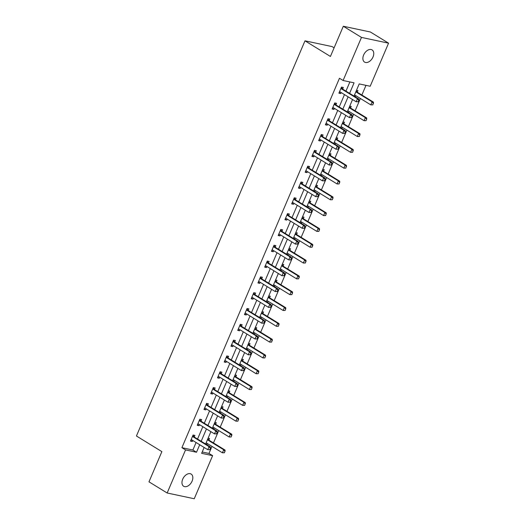 <?xml version="1.0" encoding="UTF-8"?>
<svg xmlns="http://www.w3.org/2000/svg" width="525" height="525" viewBox="0 0 525 525"><rect width="100%" height="100%" fill="white"/><g stroke="black" fill="none" stroke-linecap="round" stroke-linejoin="round"><path stroke-width="0.79" d="M182.713 479.167A7.16 4.633 -58.4 0 1 191.146 474.062A7.16 4.633 -58.4 0 1 192.084 481.156A7.16 4.633 -58.4 0 1 183.652 486.262A7.16 4.633 -58.4 0 1 182.713 479.167M363.635 55.007A7.16 4.633 -58.4 0 1 372.067 49.901A7.16 4.633 -58.4 0 1 373.006 56.995A7.16 4.633 -58.4 0 1 364.573 62.101A7.16 4.633 -58.4 0 1 363.635 55.007M334.103 47.834L332.076 46.587L304.986 40.832L136.434 435.999L161.871 451.625L148.982 481.832L167.153 492.995L185.535 449.912L196.514 452.242L199.71 444.747M304.986 40.832L330.422 56.457L343.311 26.25L370.401 32.005L388.566 43.168L370.191 86.251L359.205 83.921L354.021 96.082M202.21 451.992L208.989 453.436L211.988 446.401M213.465 442.936L218.735 430.585M220.211 427.127L225.481 414.77M226.957 411.311L232.227 398.954M233.697 395.496L238.967 383.138M240.443 379.68L245.713 367.323M247.19 363.864L252.459 351.514M253.936 348.049L259.206 335.698M260.682 332.233L265.952 319.882M267.428 316.424L272.698 304.067M274.175 300.608L279.444 288.251M280.921 284.793L286.191 272.436M287.667 268.977L292.937 256.627M294.407 253.162L299.677 240.811M301.153 237.346L306.423 224.995M307.899 221.53L313.169 209.18M314.646 205.721L319.915 193.364M321.392 189.906L326.662 177.548M328.138 174.09L333.408 161.733M334.884 158.274L340.154 145.924M341.631 142.459L346.9 130.108M348.377 126.643L353.647 114.293M355.117 110.828L360.386 98.477M361.863 95.018L365.984 85.358M208.989 453.436L212.618 455.667L194.243 498.75L167.153 492.995M356.495 90.28L357.965 90.595L357.289 92.177M354.795 96.554L355.366 96.679L355.799 95.662M349.748 106.096L351.218 106.411L350.542 107.986M348.049 112.37L348.62 112.494L349.059 111.471M343.002 121.912L344.472 122.227L343.796 123.802M341.303 128.185L341.873 128.31L342.313 127.286M336.256 137.727L337.726 138.042L337.05 139.617M334.556 144.001L335.134 144.119L335.567 143.102M329.51 153.543L330.98 153.851L330.304 155.433M327.81 159.817L328.387 159.935L328.821 158.917M322.763 169.358L324.233 169.667L323.558 171.248M321.064 175.632L321.641 175.75L322.074 174.733M316.017 185.174L317.487 185.482L316.818 187.064M314.317 191.441L314.895 191.566L315.328 190.549M309.271 200.983L310.741 201.298L310.072 202.88M307.571 207.257L308.149 207.382L308.582 206.364M302.531 216.799L303.995 217.114L303.325 218.689M300.825 223.073L301.402 223.197L301.836 222.173M295.785 232.614L297.255 232.929L296.579 234.504M294.085 238.888L294.656 239.013L295.089 237.989M289.039 248.43L290.509 248.745L289.833 250.32M287.339 254.704L287.91 254.822L288.35 253.805M282.293 264.246L283.762 264.554L283.087 266.136M280.593 270.519L281.164 270.637L281.603 269.62M275.546 280.061L277.016 280.37L276.34 281.951M273.847 286.335L274.424 286.453L274.857 285.436M268.8 295.877L270.27 296.185L269.594 297.767M267.1 302.144L267.678 302.269L268.111 301.252M262.054 311.686L263.524 312.001L262.848 313.582M260.354 317.96L260.932 318.084L261.365 317.067M255.308 327.502L256.777 327.817L256.108 329.392M253.608 333.775L254.185 333.9L254.618 332.876M248.561 343.317L250.031 343.632L249.362 345.207M246.862 349.591L247.439 349.716L247.872 348.692M241.822 359.133L243.285 359.448L242.616 361.023M240.115 365.407L240.693 365.525L241.126 364.508M235.075 374.948L236.545 375.257L235.869 376.838M233.376 381.222L233.947 381.34L234.38 380.323M228.329 390.764L229.799 391.072L229.123 392.654M226.629 397.038L227.2 397.156L227.64 396.139M221.583 406.58L223.053 406.888L222.377 408.47M219.883 412.847L220.454 412.972L220.894 411.954M214.837 422.389L216.307 422.704L215.631 424.279M213.137 428.663L213.714 428.787L214.148 427.77M208.09 438.204L209.56 438.519L208.884 440.094M206.391 444.478L206.968 444.603L207.401 443.579M349.591 93.358L354.08 82.832L343.101 80.496L339.465 78.264L181.899 447.681L192.878 450.01L196.081 442.509M197.558 439.051L202.827 426.7M204.304 423.235L209.567 410.885M211.043 407.42L216.313 395.069M217.79 391.604L223.059 379.253M224.536 375.795L229.806 363.438M231.282 359.979L236.552 347.622M238.028 344.164L243.298 331.807M244.775 328.348L250.044 315.998M251.521 312.533L256.791 300.182M258.267 296.717L263.537 284.366M265.013 280.901L270.277 268.551M271.753 265.092L277.023 252.735M278.499 249.277L283.769 236.919M285.246 233.461L290.515 221.104M291.992 217.645L297.262 205.295M298.738 201.83L304.008 189.479M305.484 186.014L310.754 173.663M312.231 170.198L317.5 157.848M318.977 154.389L324.247 142.032M325.723 138.574L330.993 126.217M332.463 122.758L337.733 110.401M339.209 106.943L344.479 94.592M345.955 91.127L349.88 81.939M342.648 89.066L343.317 87.485L341.486 87.097L338.894 93.181L340.725 93.568L341.158 92.551M335.902 104.875L336.571 103.3L334.74 102.913L332.148 108.997L333.979 109.384L334.412 108.36M329.155 120.691L329.825 119.116L328 118.729L325.402 124.806L327.233 125.199L327.666 124.176M322.409 136.507L323.085 134.932L321.254 134.538L318.655 140.621L320.486 141.015L320.919 139.991M315.663 152.322L316.339 150.747L314.508 150.353L311.909 156.437L313.74 156.824L314.18 155.807M308.917 168.138L309.592 166.556L307.762 166.169L305.169 172.252L306.994 172.64L307.433 171.623M302.17 183.953L302.846 182.372L301.015 181.985L298.423 188.068L300.254 188.455L300.687 187.438M295.424 199.769L296.1 198.188L294.269 197.8L291.677 203.884L293.508 204.271L293.941 203.254M288.684 215.578L289.354 214.003L287.523 213.616L284.931 219.699L286.762 220.087L287.195 219.063M281.938 231.394L282.608 229.819L280.777 229.432L278.184 235.508L280.015 235.902L280.448 234.878M275.192 247.209L275.861 245.634L274.03 245.241L271.438 251.324L273.269 251.718L273.702 250.694M268.446 263.025L269.115 261.443L267.291 261.056L264.692 267.14L266.523 267.527L266.956 266.51M261.699 278.841L262.375 277.259L260.544 276.872L257.946 282.955L259.777 283.342L260.21 282.325M254.953 294.656L255.629 293.075L253.798 292.688L251.199 298.771L253.03 299.158L253.47 298.141M248.207 310.472L248.883 308.89L247.052 308.503L244.46 314.587L246.284 314.974L246.724 313.957M241.461 326.281L242.137 324.706L240.306 324.319L237.713 330.402L239.544 330.789L239.977 329.766M234.714 342.097L235.39 340.522L233.559 340.134L230.967 346.211L232.798 346.605L233.231 345.581M227.968 357.912L228.644 356.337L226.813 355.943L224.221 362.027L226.052 362.414L226.485 361.397M221.228 373.728L221.898 372.146L220.067 371.759L217.475 377.842L219.306 378.23L219.739 377.212M214.482 389.543L215.152 387.962L213.321 387.575L210.728 393.658L212.559 394.045L212.993 393.028M207.736 405.359L208.405 403.777L206.581 403.39L203.982 409.474L205.813 409.861L206.246 408.844M200.99 421.175L201.666 419.593L199.835 419.206L197.236 425.289L199.067 425.677L199.5 424.659M194.243 436.984L194.919 435.409L193.088 435.022L190.49 441.105L192.321 441.492L192.76 440.468M343.311 26.25L361.476 37.413L388.566 43.168M181.899 447.681L185.535 449.912M343.101 80.496L361.476 37.413M201.187 441.282L206.456 428.932M207.933 425.467L213.202 413.116M214.679 409.651L219.949 397.3M221.425 393.842L226.695 381.485M228.172 378.026L233.441 365.669M234.918 362.211L240.188 349.853M241.664 346.395L246.934 334.044M248.41 330.579L253.68 318.229M255.157 314.764L260.42 302.413M261.896 298.948L267.166 286.598M268.642 283.139L273.912 270.782M275.389 267.323L280.658 254.966M282.135 251.508L287.405 239.151M288.881 235.692L294.151 223.342M295.627 219.877L300.897 207.526M302.374 204.061L307.643 191.71M309.12 188.245L314.39 175.895M315.866 172.436L321.129 160.079M322.606 156.621L327.876 144.263M329.352 140.805L334.622 128.448M336.098 124.989L341.368 112.639M342.845 109.174L348.114 96.823M204.14 447.464L201.639 453.331L212.618 455.667M352.544 99.54L347.274 111.897M345.798 115.356L340.528 127.713M339.052 131.171L333.782 143.528M332.305 146.987L327.036 159.338M325.559 162.803L320.289 175.153M318.813 178.618L313.55 190.969M312.073 194.427L306.803 206.784M305.327 210.243L300.057 222.6M298.581 226.058L293.311 238.416M291.834 241.874L286.565 254.225M285.088 257.69L279.818 270.04M278.342 273.505L273.072 285.856M271.596 289.321L266.326 301.672M264.849 305.13L259.58 317.487M258.103 320.946L252.84 333.303M251.363 336.761L246.094 349.118M244.617 352.577L239.348 364.928M237.871 368.392L232.601 380.743M231.125 384.208L225.855 396.559M224.378 400.024L219.109 412.374M217.632 415.833L212.363 428.19M210.886 431.648L205.616 444.006M192.878 450.01L196.514 452.242M339.143 92.597L340.725 93.568M354.099 95.898L355.366 96.679M347.353 111.713L348.62 112.494M332.397 108.412L333.979 109.384M340.607 127.529L341.873 128.31M325.651 124.228L327.233 125.199M333.861 143.345L335.134 144.119M318.905 140.037L320.486 141.015M327.114 159.154L328.387 159.935M312.158 155.853L313.74 156.824M320.368 174.969L321.641 175.75M305.412 171.668L306.994 172.64M313.622 190.785L314.895 191.566M298.673 187.484L300.254 188.455M306.882 206.601L308.149 207.382M291.926 203.3L293.508 204.271M300.136 222.416L301.402 223.197M285.18 219.115L286.762 220.087M293.39 238.232L294.656 239.013M278.434 234.931L280.015 235.902M286.643 254.048L287.91 254.822M271.688 250.74L273.269 251.718M279.897 269.857L281.164 270.637M264.941 266.556L266.523 267.527M273.151 285.672L274.424 286.453M258.195 282.371L259.777 283.342M266.405 301.488L267.678 302.269M251.449 298.187L253.03 299.158M259.658 317.303L260.932 318.084M244.702 314.002L246.284 314.974M252.912 333.119L254.185 333.9M237.963 329.818L239.544 330.789M246.173 348.935L247.439 349.716M231.217 345.634L232.798 346.605M239.426 364.75L240.693 365.525M224.47 361.443L226.052 362.414M232.68 380.559L233.947 381.34M217.724 377.258L219.306 378.23M225.934 396.375L227.2 397.156M210.978 393.074L212.559 394.045M219.188 412.191L220.454 412.972M204.232 408.89L205.813 409.861M212.441 428.006L213.714 428.787M197.485 424.705L199.067 425.677M205.695 443.822L206.968 444.603M190.739 440.521L192.321 441.492M340.259 91.993L339.452 91.875M358.201 101.752L358.851 100.229L358.201 101.752L356.167 101.765L340.174 91.947A1.116 0.833 -78 0 0 339.938 91.855L339.485 91.79M340.968 88.318L341.276 88.718A1.116 0.833 -78 0 0 341.473 88.902L357.466 98.726L358.778 99.008L358.851 100.229M341.362 87.393L342.589 89.001A1.116 0.833 -78 0 0 342.792 89.184L358.778 99.008M357.984 101.706L356.167 101.765L357.466 98.726L358.634 100.183M372.848 104.862L373.275 103.294L372.848 104.862L370.808 104.875L372.107 101.837L356.114 92.013A1.116 0.833 102 0 1 355.917 91.829L355.865 91.763M373.275 103.294L372.107 101.837L373.426 102.119L357.433 92.295A1.116 0.833 102 0 1 357.236 92.111L356.258 90.838M354.5 94.959L354.578 94.966A1.116 0.833 102 0 1 354.821 95.058L370.808 104.875L372.625 104.816M354.46 95.045L354.9 95.104M373.498 103.34L373.426 102.119M333.513 107.809L332.706 107.691M351.461 117.567L352.104 116.045L351.461 117.567L349.42 117.58L333.434 107.763A1.116 0.833 -78 0 0 333.191 107.671L332.738 107.605M334.222 104.134L334.53 104.534A1.116 0.833 -78 0 0 334.727 104.718L350.72 114.542L352.039 114.824L352.104 116.045M334.615 103.208L335.849 104.816A1.116 0.833 -78 0 0 336.046 105L352.039 114.824M351.238 117.521L349.42 117.58L350.72 114.542L351.888 115.999M326.767 123.624L325.959 123.506M344.715 133.383L345.365 131.86L344.715 133.383L342.674 133.396L326.688 123.572A1.116 0.833 -78 0 0 326.445 123.487L325.992 123.421M327.475 119.949L327.784 120.35A1.116 0.833 -78 0 0 327.981 120.533L343.973 130.357L345.292 130.633L345.365 131.86M327.869 119.024L329.103 120.632A1.116 0.833 -78 0 0 329.3 120.816L345.292 130.633M344.492 133.337L342.674 133.396L343.973 130.357L345.142 131.814M366.102 120.678L366.529 119.109L366.102 120.678L364.061 120.691L365.361 117.653L349.374 107.828A1.116 0.833 102 0 1 349.171 107.645L349.118 107.572M366.529 119.109L365.361 117.653L366.68 117.928L350.687 108.111A1.116 0.833 102 0 1 350.49 107.927L349.512 106.647M347.753 110.768L347.832 110.782A1.116 0.833 102 0 1 348.075 110.867L364.061 120.691L365.879 120.632M347.721 110.854L348.154 110.919M366.752 119.155L366.68 117.928M359.356 136.493L359.783 134.925L359.356 136.493L357.315 136.507L358.614 133.468L342.628 123.644A1.116 0.833 102 0 1 342.425 123.46L342.372 123.388M359.783 134.925L358.614 133.468L359.933 133.744L343.941 123.926A1.116 0.833 102 0 1 343.744 123.743L342.766 122.463M341.007 126.584L341.086 126.597A1.116 0.833 102 0 1 341.329 126.682L357.315 136.507L359.139 136.441M340.974 126.669L341.408 126.735M360.006 134.971L359.933 133.744M320.02 139.44L319.213 139.322M337.969 149.192L338.618 147.676L337.969 149.192L335.928 149.212L319.942 139.388A1.116 0.833 -78 0 0 319.699 139.302L319.246 139.237M320.729 135.765L321.037 136.165A1.116 0.833 -78 0 0 321.234 136.349L337.227 146.173L338.546 146.449L338.618 147.676M321.123 134.84L322.357 136.447A1.116 0.833 -78 0 0 322.553 136.625L338.546 146.449M337.746 149.146L335.928 149.212L337.227 146.173L338.395 147.63M313.274 155.256L312.467 155.138M331.223 165.007L331.872 163.492L331.223 165.007L329.182 165.027L313.195 155.203A1.116 0.833 -78 0 0 312.952 155.118L312.506 155.052M313.983 151.581L314.291 151.981A1.116 0.833 -78 0 0 314.495 152.165L330.481 161.982L331.8 162.264L331.872 163.492M314.377 150.655L315.61 152.257A1.116 0.833 -78 0 0 315.807 152.44L331.8 162.264M330.999 164.962L329.182 165.027L330.481 161.982L331.649 163.446M306.528 171.065L305.721 170.953M324.476 180.823L325.126 179.301L324.476 180.823L322.435 180.843L306.449 171.019A1.116 0.833 -78 0 0 306.206 170.933L305.76 170.868M307.237 167.396L307.545 167.797A1.116 0.833 -78 0 0 307.748 167.98L323.735 177.798L325.054 178.08L325.126 179.301M307.63 166.471L308.864 168.072A1.116 0.833 -78 0 0 309.061 168.256L325.054 178.08M324.26 180.777L322.435 180.843L323.735 177.798L324.903 179.255M352.61 152.303L353.036 150.741L352.61 152.303L350.575 152.322L351.868 149.284L335.882 139.46A1.116 0.833 102 0 1 335.678 139.276L335.626 139.204M353.036 150.741L351.868 149.284L353.187 149.559L337.201 139.735A1.116 0.833 102 0 1 336.998 139.558L336.02 138.278M334.261 142.4L334.34 142.413A1.116 0.833 102 0 1 334.582 142.498L350.575 152.322L352.393 152.257M334.228 142.485L334.661 142.551M353.259 150.787L353.187 149.559M345.863 168.118L346.297 166.55L345.863 168.118L343.829 168.138L345.122 165.093L329.136 155.275A1.116 0.833 102 0 1 328.932 155.092L328.88 155.019M346.297 166.55L345.122 165.093L346.441 165.375L330.455 155.551A1.116 0.833 102 0 1 330.251 155.367L329.273 154.094M327.515 158.215L327.6 158.228A1.116 0.833 102 0 1 327.836 158.314L343.829 168.138L345.647 168.072M327.482 158.301L327.915 158.36M346.513 166.602L346.441 165.375M339.117 183.934L339.55 182.365L339.117 183.934L337.083 183.953L338.376 180.908L322.389 171.084A1.116 0.833 102 0 1 322.192 170.907L322.133 170.835M339.55 182.365L338.376 180.908L339.695 181.191L323.708 171.367A1.116 0.833 102 0 1 323.505 171.183L322.527 169.91M320.775 174.031L320.854 174.044A1.116 0.833 102 0 1 321.09 174.129L337.083 183.953L338.901 183.888M320.736 174.116L321.169 174.175M339.767 182.411L339.695 181.191M332.371 199.749L332.804 198.181L332.371 199.749L330.337 199.769L331.636 196.724L315.643 186.9A1.116 0.833 102 0 1 315.446 186.716L315.387 186.651M332.804 198.181L331.636 196.724L332.948 197.006L316.962 187.182A1.116 0.833 102 0 1 316.759 186.998L315.781 185.725M314.029 189.847L314.108 189.853A1.116 0.833 102 0 1 314.344 189.945L330.337 199.769L332.154 199.703M313.989 189.932L314.429 189.991M333.021 198.227L332.948 197.006M325.631 215.565L326.058 213.997L325.631 215.565L323.59 215.578L324.89 212.54L308.897 202.716A1.116 0.833 102 0 1 308.7 202.532L308.641 202.46M326.058 213.997L324.89 212.54L326.202 212.822L310.216 202.998A1.116 0.833 102 0 1 310.019 202.814L309.041 201.541M307.283 205.656L307.361 205.669A1.116 0.833 102 0 1 307.604 205.761L323.59 215.578L325.408 215.519M307.243 205.748L307.683 205.807M326.274 214.043L326.202 212.822M318.885 231.381L319.312 229.812L318.885 231.381L316.844 231.394L318.143 228.355L302.151 218.531A1.116 0.833 102 0 1 301.954 218.348L301.901 218.275M319.312 229.812L318.143 228.355L319.463 228.631L303.47 218.813A1.116 0.833 102 0 1 303.273 218.63L302.295 217.35M300.536 221.471L300.615 221.484A1.116 0.833 102 0 1 300.858 221.57L316.844 231.394L318.662 231.335M300.497 221.557L300.937 221.622M319.528 229.858L319.463 228.631M312.139 247.196L312.565 245.628L312.139 247.196L310.098 247.209L311.397 244.171L295.404 234.347A1.116 0.833 102 0 1 295.207 234.163L295.155 234.091M312.565 245.628L311.397 244.171L312.716 244.447L296.723 234.629A1.116 0.833 102 0 1 296.527 234.445L295.549 233.166M293.79 237.287L293.869 237.3A1.116 0.833 102 0 1 294.112 237.385L310.098 247.209L311.916 247.144M293.751 237.372L294.19 237.438M312.788 245.674L312.716 244.447M305.392 263.005L305.819 261.443L305.392 263.005L303.352 263.025L304.651 259.98L288.665 250.162A1.116 0.833 102 0 1 288.461 249.979L288.409 249.907M305.819 261.443L304.651 259.98L305.97 260.262L289.977 250.438A1.116 0.833 102 0 1 289.78 250.254L288.803 248.981M287.044 253.102L287.123 253.116A1.116 0.833 102 0 1 287.365 253.201L303.352 263.025L305.169 262.959M287.011 253.188L287.444 253.253M306.042 261.489L305.97 260.262M298.646 278.821L299.073 277.252L298.646 278.821L296.605 278.841L297.905 275.796L281.918 265.978A1.116 0.833 102 0 1 281.715 265.794L281.662 265.722M299.073 277.252L297.905 275.796L299.224 276.078L283.231 266.254A1.116 0.833 102 0 1 283.034 266.07L282.056 264.797M280.298 268.918L280.376 268.931A1.116 0.833 102 0 1 280.619 269.017L296.605 278.841L298.43 278.775M280.265 269.003L280.698 269.062M299.296 277.305L299.224 276.078M291.9 294.637L292.327 293.068L291.9 294.637L289.866 294.656L291.158 291.611L275.172 281.787A1.116 0.833 102 0 1 274.969 281.61L274.916 281.538M292.327 293.068L291.158 291.611L292.478 291.893L276.491 282.069A1.116 0.833 102 0 1 276.288 281.886L275.31 280.613M273.551 284.734L273.63 284.747A1.116 0.833 102 0 1 273.873 284.832L289.866 294.656L291.683 294.591M273.518 284.819L273.952 284.878M292.55 293.114L292.478 291.893M285.154 310.452L285.587 308.884L285.154 310.452L283.119 310.465L284.412 307.427L268.426 297.603A1.116 0.833 102 0 1 268.223 297.419L268.17 297.353M285.587 308.884L284.412 307.427L285.731 307.709L269.745 297.885A1.116 0.833 102 0 1 269.542 297.701L268.564 296.428M266.805 300.549L266.89 300.556A1.116 0.833 102 0 1 267.127 300.648L283.119 310.465L284.937 310.406M266.772 300.635L267.205 300.694M285.803 308.93L285.731 307.709M278.408 326.268L278.841 324.699L278.408 326.268L276.373 326.281L277.666 323.243L261.68 313.418A1.116 0.833 102 0 1 261.476 313.235L261.424 313.162M278.841 324.699L277.666 323.243L278.985 323.525L262.999 313.701A1.116 0.833 102 0 1 262.795 313.517L261.817 312.244M260.065 316.358L260.144 316.372A1.116 0.833 102 0 1 260.38 316.463L276.373 326.281L278.191 326.222M260.026 316.444L260.459 316.509M279.057 324.745L278.985 323.525M271.661 342.083L272.094 340.515L271.661 342.083L269.627 342.097L270.926 339.058L254.933 329.234A1.116 0.833 102 0 1 254.737 329.05L254.677 328.978M272.094 340.515L270.926 339.058L272.239 339.334L256.252 329.516A1.116 0.833 102 0 1 256.049 329.332L255.071 328.053M253.319 332.174L253.398 332.187A1.116 0.833 102 0 1 253.634 332.272L269.627 342.097L271.445 342.038M253.28 332.259L253.719 332.325M272.311 340.561L272.239 339.334M264.922 357.899L265.348 356.331L264.922 357.899L262.881 357.912L264.18 354.874L248.187 345.05A1.116 0.833 102 0 1 247.99 344.866L247.931 344.794M265.348 356.331L264.18 354.874L265.493 355.149L249.506 345.325A1.116 0.833 102 0 1 249.309 345.148L248.332 343.868M246.573 347.99L246.652 348.003A1.116 0.833 102 0 1 246.894 348.088L262.881 357.912L264.698 357.847M246.533 348.075L246.973 348.141M265.565 356.377L265.493 355.149M258.175 373.708L258.602 372.146L258.175 373.708L256.134 373.728L257.434 370.683L241.441 360.865A1.116 0.833 102 0 1 241.244 360.682L241.192 360.609M258.602 372.146L257.434 370.683L258.753 370.965L242.76 361.141A1.116 0.833 102 0 1 242.563 360.957L241.585 359.684M239.827 363.805L239.905 363.818A1.116 0.833 102 0 1 240.148 363.904L256.134 373.728L257.952 373.662M239.787 363.891L240.227 363.956M258.818 372.192L258.753 370.965M251.429 389.524L251.856 387.955L251.429 389.524L249.388 389.543L250.688 386.498L234.695 376.681A1.116 0.833 102 0 1 234.498 376.497L234.445 376.425M251.856 387.955L250.688 386.498L252.007 386.781L236.014 376.957A1.116 0.833 102 0 1 235.817 376.773L234.839 375.5M233.08 379.621L233.159 379.634A1.116 0.833 102 0 1 233.402 379.719L249.388 389.543L251.206 389.478M233.041 379.706L233.481 379.765M252.079 388.008L252.007 386.781M244.683 405.339L245.109 403.771L244.683 405.339L242.642 405.359L243.941 402.314L227.955 392.49A1.116 0.833 102 0 1 227.752 392.313L227.699 392.241M245.109 403.771L243.941 402.314L245.26 402.596L229.268 392.772A1.116 0.833 102 0 1 229.071 392.588L228.093 391.315M226.334 395.437L226.413 395.443A1.116 0.833 102 0 1 226.656 395.535L242.642 405.359L244.46 405.293M226.301 395.522L226.734 395.581M245.332 403.817L245.26 402.596M299.782 186.88L298.974 186.769M317.73 196.639L318.38 195.116L317.73 196.639L315.696 196.658L299.703 186.834A1.116 0.833 -78 0 0 299.46 186.743L299.014 186.683M300.49 183.205L300.799 183.606A1.116 0.833 -78 0 0 301.002 183.789L316.988 193.613L318.308 193.896L318.38 195.116M300.891 182.28L302.118 183.888A1.116 0.833 -78 0 0 302.321 184.072L318.308 193.896M317.513 196.593L315.696 196.658L316.988 193.613L318.157 195.07M293.035 202.696L292.228 202.578M310.984 212.454L311.633 210.932L310.984 212.454L308.949 212.468L292.957 202.65A1.116 0.833 -78 0 0 292.72 202.558L292.267 202.493M293.751 199.021L294.053 199.421A1.116 0.833 -78 0 0 294.256 199.605L310.242 209.429L311.561 209.711L311.633 210.932M294.144 198.096L295.372 199.703A1.116 0.833 -78 0 0 295.575 199.887L311.561 209.711M310.767 212.408L308.949 212.468L310.242 209.429L311.417 210.886M286.289 218.512L285.482 218.393M304.238 228.27L304.887 226.748L304.238 228.27L302.203 228.283L286.21 218.466A1.116 0.833 -78 0 0 285.974 218.374L285.521 218.308M287.004 214.837L287.313 215.237A1.116 0.833 -78 0 0 287.51 215.421L303.496 225.245L304.815 225.527L304.887 226.748M287.398 213.911L288.625 215.519A1.116 0.833 -78 0 0 288.829 215.703L304.815 225.527M304.021 228.224L302.203 228.283L303.496 225.245L304.671 226.702M279.549 234.327L278.742 234.209M297.491 244.086L298.141 242.563L297.491 244.086L295.457 244.099L279.464 234.275A1.116 0.833 -78 0 0 279.228 234.189L278.775 234.124M280.258 230.652L280.567 231.052A1.116 0.833 -78 0 0 280.763 231.236L296.756 241.06L298.069 241.336L298.141 242.563M280.652 229.727L281.879 231.335A1.116 0.833 -78 0 0 282.082 231.518L298.069 241.336M297.275 244.04L295.457 244.099L296.756 241.06L297.924 242.517M272.803 250.143L271.996 250.025M290.752 259.895L291.395 258.379L290.752 259.895L288.711 259.914L272.724 250.09A1.116 0.833 -78 0 0 272.482 250.005L272.029 249.939M273.512 246.468L273.82 246.868A1.116 0.833 -78 0 0 274.017 247.052L290.01 256.876L291.329 257.152L291.395 258.379M273.906 245.543L275.139 247.15A1.116 0.833 -78 0 0 275.336 247.327L291.329 257.152M290.528 259.849L288.711 259.914L290.01 256.876L291.178 258.333M266.057 265.958L265.25 265.84M284.005 275.71L284.648 274.194L284.005 275.71L281.964 275.73L265.978 265.906A1.116 0.833 -78 0 0 265.735 265.821L265.283 265.755M266.766 262.283L267.074 262.684A1.116 0.833 -78 0 0 267.271 262.868L283.264 272.685L284.583 272.967L284.648 274.194M267.159 261.358L268.393 262.959A1.116 0.833 -78 0 0 268.59 263.143L284.583 272.967M283.782 275.664L281.964 275.73L283.264 272.685L284.432 274.142M259.311 281.767L258.503 281.656M277.259 291.526L277.909 290.003L277.259 291.526L275.218 291.546L259.232 281.722A1.116 0.833 -78 0 0 258.989 281.636L258.536 281.571M260.019 278.092L260.328 278.499A1.116 0.833 -78 0 0 260.525 278.677L276.517 288.501L277.837 288.783L277.909 290.003M260.413 277.174L261.647 278.775A1.116 0.833 -78 0 0 261.844 278.959L277.837 288.783M277.036 291.48L275.218 291.546L276.517 288.501L277.686 289.957M252.564 297.583L251.757 297.472M270.513 307.342L271.162 305.819L270.513 307.342L268.472 307.361L252.486 297.537A1.116 0.833 -78 0 0 252.243 297.445L251.797 297.386M253.273 293.908L253.582 294.308A1.116 0.833 -78 0 0 253.785 294.492L269.771 304.316L271.09 304.598L271.162 305.819M253.667 292.983L254.901 294.591A1.116 0.833 -78 0 0 255.098 294.774L271.09 304.598M270.29 307.296L268.472 307.361L269.771 304.316L270.939 305.773M245.818 313.399L245.011 313.281M263.767 323.157L264.416 321.635L263.767 323.157L261.726 323.17L245.739 313.353A1.116 0.833 -78 0 0 245.497 313.261L245.05 313.195M246.527 309.724L246.835 310.124A1.116 0.833 -78 0 0 247.039 310.308L263.025 320.132L264.344 320.414L264.416 321.635M246.921 308.798L248.154 310.406A1.116 0.833 -78 0 0 248.351 310.59L264.344 320.414M263.55 323.111L261.726 323.17L263.025 320.132L264.193 321.589M239.072 329.214L238.265 329.096M257.02 338.973L257.67 337.45L257.02 338.973L254.986 338.986L238.993 329.162A1.116 0.833 -78 0 0 238.75 329.077L238.304 329.011M239.781 325.539L240.089 325.94A1.116 0.833 -78 0 0 240.293 326.123L256.279 335.947L257.598 336.223L257.67 337.45M240.181 324.614L241.408 326.222A1.116 0.833 -78 0 0 241.612 326.406L257.598 336.223M256.804 338.927L254.986 338.986L256.279 335.947L257.447 337.404M232.326 345.03L231.518 344.912M250.274 354.788L250.924 353.266L250.274 354.788L248.24 354.802L232.247 344.977A1.116 0.833 -78 0 0 232.011 344.892L231.558 344.827M233.041 341.355L233.343 341.755A1.116 0.833 -78 0 0 233.546 341.939L249.532 351.763L250.852 352.039L250.924 353.266M233.435 340.43L234.662 342.038A1.116 0.833 -78 0 0 234.865 342.221L250.852 352.039M250.058 354.736L248.24 354.802L249.532 351.763L250.707 353.22M225.579 360.846L224.772 360.727M243.528 370.598L244.177 369.082L243.528 370.598L241.493 370.617L225.501 360.793A1.116 0.833 -78 0 0 225.264 360.708L224.812 360.642M226.295 357.171L226.603 357.571A1.116 0.833 -78 0 0 226.8 357.755L242.786 367.579L244.105 367.854L244.177 369.082M226.688 356.245L227.916 357.853A1.116 0.833 -78 0 0 228.119 358.03L244.105 367.854M243.311 370.552L241.493 370.617L242.786 367.579L243.961 369.036M218.84 376.661L218.032 376.543M236.782 386.413L237.431 384.897L236.782 386.413L234.747 386.433L218.754 376.609A1.116 0.833 -78 0 0 218.518 376.523L218.065 376.458M219.548 372.986L219.857 373.387A1.116 0.833 -78 0 0 220.054 373.57L236.047 383.388L237.359 383.67L237.431 384.897M219.942 372.061L221.169 373.662A1.116 0.833 -78 0 0 221.373 373.846L237.359 383.67M236.565 386.367L234.747 386.433L236.047 383.388L237.215 384.845M212.093 392.47L211.286 392.359M230.042 402.229L230.685 400.706L230.042 402.229L228.001 402.248L212.015 392.424A1.116 0.833 -78 0 0 211.772 392.339L211.319 392.273M212.802 388.795L213.111 389.202A1.116 0.833 -78 0 0 213.308 389.379L229.3 399.203L230.613 399.486L230.685 400.706M213.196 387.877L214.43 389.478A1.116 0.833 -78 0 0 214.627 389.662L230.613 399.486M229.819 402.183L228.001 402.248L229.3 399.203L230.468 400.66M205.347 408.286L204.54 408.174M223.296 418.044L223.939 416.522L223.296 418.044L221.255 418.064L205.268 408.24A1.116 0.833 -78 0 0 205.026 408.148L204.573 408.089M206.056 404.611L206.364 405.011A1.116 0.833 -78 0 0 206.561 405.195L222.554 415.019L223.873 415.301L223.939 416.522M206.45 403.686L207.683 405.293A1.116 0.833 -78 0 0 207.88 405.477L223.873 415.301M223.073 417.998L221.255 418.064L222.554 415.019L223.722 416.476M237.937 421.155L238.363 419.587L237.937 421.155L235.896 421.168L237.195 418.13L221.209 408.306A1.116 0.833 102 0 1 221.005 408.122L220.953 408.056M238.363 419.587L237.195 418.13L238.514 418.412L222.521 408.588A1.116 0.833 102 0 1 222.324 408.404L221.347 407.131M219.588 411.252L219.667 411.259A1.116 0.833 102 0 1 219.909 411.351L235.896 421.168L237.713 421.109M219.555 411.337L219.988 411.397M238.586 419.633L238.514 418.412M198.601 424.102L197.794 423.983M216.549 433.86L217.199 432.337L216.549 433.86L214.508 433.873L198.522 424.056A1.116 0.833 -78 0 0 198.279 423.964L197.827 423.898M199.31 420.427L199.618 420.827A1.116 0.833 -78 0 0 199.815 421.011L215.808 430.835L217.127 431.117L217.199 432.337M199.703 419.501L200.937 421.109A1.116 0.833 -78 0 0 201.134 421.293L217.127 431.117M216.326 433.814L214.508 433.873L215.808 430.835L216.976 432.292M231.19 436.971L231.617 435.402L231.19 436.971L229.156 436.984L230.449 433.945L214.463 424.121A1.116 0.833 102 0 1 214.259 423.938L214.207 423.865M231.617 435.402L230.449 433.945L231.768 434.227L215.782 424.403A1.116 0.833 102 0 1 215.578 424.22L214.6 422.947M212.842 427.061L212.92 427.074A1.116 0.833 102 0 1 213.163 427.166L229.156 436.984L230.974 436.925M212.809 427.147L213.242 427.212M231.84 435.448L231.768 434.227M191.855 439.917L191.048 439.799M209.803 449.676L210.453 448.153L209.803 449.676L207.762 449.689L191.776 439.865A1.116 0.833 -78 0 0 191.533 439.779L191.08 439.714M192.563 436.242L192.872 436.642A1.116 0.833 -78 0 0 193.075 436.826L209.062 446.65L210.381 446.926L210.453 448.153M192.957 435.317L194.191 436.925A1.116 0.833 -78 0 0 194.388 437.108L210.381 446.926M209.58 449.63L207.762 449.689L209.062 446.65L210.23 448.107M224.444 452.786L224.877 451.218L224.444 452.786L222.41 452.799L223.702 449.761L207.716 439.937A1.116 0.833 102 0 1 207.513 439.753L207.46 439.681M224.877 451.218L223.702 449.761L225.022 450.037L209.035 440.219A1.116 0.833 102 0 1 208.832 440.035L207.854 438.756M206.095 442.877L206.181 442.89A1.116 0.833 102 0 1 206.417 442.975L222.41 452.799L224.227 452.74M206.062 442.962L206.496 443.028M225.094 451.264L225.022 450.037M341.473 88.902L342.792 89.184M341.276 88.718L342.589 89.001M357.236 92.111L355.917 91.829M357.433 92.295L356.114 92.013M334.727 104.718L336.046 105M334.53 104.534L335.849 104.816M327.981 120.533L329.3 120.816M327.784 120.35L329.103 120.632M350.49 107.927L349.171 107.645M350.687 108.111L349.374 107.828M343.744 123.743L342.425 123.46M343.941 123.926L342.628 123.644M321.234 136.349L322.553 136.625M321.037 136.165L322.357 136.447M314.495 152.165L315.807 152.44M314.291 151.981L315.61 152.257M307.748 167.98L309.061 168.256M307.545 167.797L308.864 168.072M336.998 139.558L335.678 139.276M337.201 139.735L335.882 139.46M330.251 155.367L328.932 155.092M330.455 155.551L329.136 155.275M323.505 171.183L322.192 170.907M323.708 171.367L322.389 171.084M316.759 186.998L315.446 186.716M316.962 187.182L315.643 186.9M310.019 202.814L308.7 202.532M310.216 202.998L308.897 202.716M303.273 218.63L301.954 218.348M303.47 218.813L302.151 218.531M296.527 234.445L295.207 234.163M296.723 234.629L295.404 234.347M289.78 250.254L288.461 249.979M289.977 250.438L288.665 250.162M283.034 266.07L281.715 265.794M283.231 266.254L281.918 265.978M276.288 281.886L274.969 281.61M276.491 282.069L275.172 281.787M269.542 297.701L268.223 297.419M269.745 297.885L268.426 297.603M262.795 313.517L261.476 313.235M262.999 313.701L261.68 313.418M256.049 329.332L254.737 329.05M256.252 329.516L254.933 329.234M249.309 345.148L247.99 344.866M249.506 345.325L248.187 345.05M242.563 360.957L241.244 360.682M242.76 361.141L241.441 360.865M235.817 376.773L234.498 376.497M236.014 376.957L234.695 376.681M229.071 392.588L227.752 392.313M229.268 392.772L227.955 392.49M301.002 183.789L302.321 184.072M300.799 183.606L302.118 183.888M294.256 199.605L295.575 199.887M294.053 199.421L295.372 199.703M287.51 215.421L288.829 215.703M287.313 215.237L288.625 215.519M280.763 231.236L282.082 231.518M280.567 231.052L281.879 231.335M274.017 247.052L275.336 247.327M273.82 246.868L275.139 247.15M267.271 262.868L268.59 263.143M267.074 262.684L268.393 262.959M260.525 278.677L261.844 278.959M260.328 278.499L261.647 278.775M253.785 294.492L255.098 294.774M253.582 294.308L254.901 294.591M247.039 310.308L248.351 310.59M246.835 310.124L248.154 310.406M240.293 326.123L241.612 326.406M240.089 325.94L241.408 326.222M233.546 341.939L234.865 342.221M233.343 341.755L234.662 342.038M226.8 357.755L228.119 358.03M226.603 357.571L227.916 357.853M220.054 373.57L221.373 373.846M219.857 373.387L221.169 373.662M213.308 389.379L214.627 389.662M213.111 389.202L214.43 389.478M206.561 405.195L207.88 405.477M206.364 405.011L207.683 405.293M222.324 408.404L221.005 408.122M222.521 408.588L221.209 408.306M199.815 421.011L201.134 421.293M199.618 420.827L200.937 421.109M215.578 424.22L214.259 423.938M215.782 424.403L214.463 424.121M193.075 436.826L194.388 437.108M192.872 436.642L194.191 436.925M208.832 440.035L207.513 439.753M209.035 440.219L207.716 439.937"/></g></svg>
